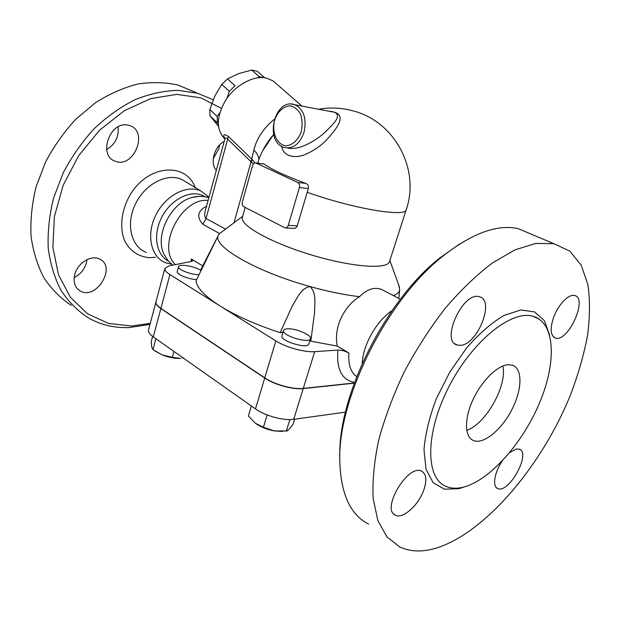 <?xml version="1.0" encoding="UTF-8"?>
<svg xmlns="http://www.w3.org/2000/svg" width="621" height="621" viewBox="0 0 621 621"><rect width="100%" height="100%" fill="white"/><g stroke="black" fill="none" stroke-linecap="round" stroke-linejoin="round"><path stroke-width="0.93" d="M502.808 366.01C507.621 385.253 485.653 424.422 466.728 430.275M507.722 364.729L512.193 365.101C522.773 368.269 522.308 389.367 511.976 409.402C501.822 429.499 483.914 444.504 473.745 440.646C464.803 437.487 463.941 419.874 472.449 400.84C480.864 381.799 496.808 365.707 507.722 364.729M459.602 244.03L439.986 257.839C385.82 299.99 337.987 395.437 339.842 456.319M368.602 524.085C350.446 514.949 340.844 494.068 339.796 461.442C337.482 398.899 387.054 299.563 443.091 255.992C472.255 233.185 497.297 224.065 518.193 228.621M437.696 547.652C487.143 531.141 542.925 463.833 570.862 393.978C578.361 373.989 583.926 354.467 587.559 335.41C589.981 316.912 590.097 300.013 587.908 284.721L581.217 265.183L569.799 251.109L553.808 243.657L535.822 243.409L515.034 249.813L492.274 263.017C476.416 275.103 460.712 290.217 445.148 308.358C430.058 327.935 416.435 349.095 404.287 371.832C393.326 394.933 384.795 417.661 378.701 440.025C374.168 461.597 372.321 481.081 373.151 498.484L377.847 520.569L386.906 536.808L399.621 546.899C410.636 552.03 423.328 552.279 437.696 547.652M463.491 487.136C490.194 480.219 523.169 442.517 539.882 402.09C556.773 361.717 555.236 322.439 532.919 316.252C511.316 309.646 471.611 341.612 448.393 387.752C424.927 433.807 425.494 478.667 446.227 486.491C451.265 488.556 457.025 488.766 463.491 487.136M509.624 452.647L516.152 449.03L519.296 449.146C531.483 452.701 508.917 494.044 497.786 488.556C492.104 486.732 494.378 472.239 502.335 460.914M553.583 317.432C558.085 304.748 568.782 293.702 574.596 295.518C588.304 297.964 568.137 342.613 555.477 338.08C550.47 335.798 549.841 328.913 553.583 317.432M460.239 345.354L457.289 345.051C440.103 341.488 462.971 291.016 479.303 296.753C495.434 299.873 477.417 345.253 460.239 345.354M423.941 489.612C418.989 504.663 403.029 519.296 395.53 515.244C380.603 509.88 407.803 463.763 421.504 471.114C426.247 473.753 427.062 479.917 423.941 489.612M392.037 310.609C376.699 320.591 362.881 345.028 362.214 363.401M213.205 99.764L197.424 93.22L177.854 90.332C163.928 90.767 149.708 93.856 135.184 99.608C120.777 106.89 107.138 116.538 94.276 128.578C82.166 141.798 71.834 156.5 63.288 172.692L53.631 197.851C49.362 215.045 47.553 231.78 48.213 248.058C50.262 263.7 54.508 277.781 60.951 290.286C68.496 301.659 77.571 310.818 88.174 317.789C100.711 324.853 114.349 328.113 129.106 327.57L149.987 324.379M150.259 323.362L131.567 326.017L108.465 323.409L87.592 313.815L70.445 297.374L58.475 274.754L52.87 247.22L54.392 216.636L63.163 185.299L78.642 155.692L99.593 130.193L124.278 110.74L150.693 98.615L176.814 94.369L200.847 97.846L221.348 108.341M74.652 275.041C77.167 263.226 91.365 254.369 99.74 259.112C116.88 266.851 96.154 300.611 80.148 290.946C75.009 287.725 73.177 282.423 74.652 275.041M127.429 125.054L129.68 125.589C149.063 131.396 133.554 169.129 115.164 161.165C97.986 155.786 109.513 121.421 127.429 125.054M216.302 170.255C209.681 163.502 214.284 146.331 224.111 141.541M194.753 92.094L178.204 85.1C165.458 82.213 151.974 81.856 137.753 84.037C123.369 87.732 109.226 93.988 95.331 102.799L75.878 119.147C63.955 132.04 53.81 146.416 45.449 162.267L36.057 186.921C31.95 203.797 30.282 220.245 31.05 236.275C33.2 251.691 37.524 265.594 44.021 277.983C51.605 289.262 60.695 298.39 71.306 305.377M208.959 197.268L200.839 190.919C186.758 184.29 165.209 195.553 155.669 215.394C145.927 235.149 151.074 257.412 165.691 262.792L171.551 264.197M213.267 158.596L218.871 148.722L219.539 145.081M106.665 149.521C115.188 144.398 119.007 136.845 118.114 126.87M74.209 277.509C80.482 274.358 84.58 269.367 86.505 262.536L86.994 259.632M148.559 329.751L148.512 329.945C148.109 331.994 149.7 334.3 153.286 336.877L255.487 408.897C265.02 415.829 283.65 420.891 293.702 419.299L345.439 412.181M354.218 383.165L303.227 388.599C293.19 389.864 274.42 384.725 264.725 378.042L160.847 308.583C157.214 306.099 155.568 303.91 155.933 302.016L148.512 329.945M208.089 200.459C181.472 197.323 156.166 247.127 175.401 264.616M198.937 196.407L192.036 197.47C170.728 202.586 154.233 236.461 164.169 254.478L167.817 260.346L172.731 265.144M205.248 196.81L201.786 195.103C188.939 190.049 170.224 200.226 161.545 217.653C152.704 235.01 156.205 254.99 168.462 261.115M291.443 104.072L294.913 104.732C274.575 97.21 263.77 141.968 284.34 147.48C293.159 149.125 299.726 144.049 304.042 132.257C306.875 118.634 303.832 109.459 294.913 104.732L334.572 112.285C342.187 116.259 333.198 124.216 324.488 132.762C315.181 141.13 298.755 150.74 287.748 147.984M264.655 77.726L257.265 71.26L251.684 70.049L238.712 73.596L227.503 78.921L221.736 84.347L214.819 96.1L209.844 109.459L209.991 115.793L218.398 126.218M218.212 123.905L217.327 122.865L217.218 116.523L219.741 112.82M226.96 98.304L229.289 91.303L235.095 85.83L227.503 78.921M257.684 77.788L259.368 76.802L263.956 77.641M217.327 122.865L209.991 115.793M217.218 116.523L209.844 109.459M229.289 91.303L221.736 84.347M259.368 76.802L251.684 70.049M199.162 274.661C191.672 275.01 177.334 269.475 178.514 266.72C178.724 263.638 193.962 266.029 200.342 270.104L201.181 270.647M196.686 279.551C188.854 279.45 176.116 274.226 177.202 271.594L177.226 271.517M152.611 336.396L151.252 341.488L151.687 347.03L152.96 349.615L162.221 354.971L172.359 357.277L180.548 358.418C174.796 358.573 168.679 357.424 162.221 354.971L154.35 350.624M182.427 358.255L183.42 358.115M155.879 338.709L152.96 349.615M173.95 351.447L172.359 357.277M287.639 328.804C295.798 328.206 311.905 335.092 310.484 338.631C309.879 344.15 281.538 335.619 283.572 330.535C283.882 329.503 285.233 328.928 287.639 328.804M310.446 338.755L308.847 343.933C308.218 349.538 279.916 341.022 281.973 335.852L282.012 335.728M282.594 431.448L274.381 430.92L286.941 430.982L289.301 429.134L293.259 423.848L294.711 419.159M255.347 423.243L263.436 427.271L274.381 430.92C266.836 429.499 260.494 426.938 255.347 423.243L248.377 415.977L251.358 405.987M267.162 414.96L263.436 427.271M289.883 419.563L286.281 431.222M156.018 301.666L155.972 301.845C155.615 303.739 157.253 305.928 160.893 308.412L264.779 377.855C274.474 384.539 293.252 389.678 303.281 388.412L354.28 382.986M263.583 163.905L264.088 164.045C271.726 169.556 285.621 175.991 305.773 183.35C307.977 184.336 308.831 186.052 308.35 188.497L297.211 225.897C296.419 227.798 295.022 228.629 292.996 228.373L285.73 227.93M242.438 217.117L242.33 217.513C239.869 225.376 271.571 243.129 312.293 255.215C352.992 267.395 388.288 269.623 389.561 261.41L406.165 209.844M243.797 206.739C242.369 205.753 241.895 204.138 242.361 201.879L252.553 165.551C253.236 163.571 254.315 162.694 255.79 162.935L297.793 182.473C299.369 183.474 299.904 185.167 299.392 187.558L288.299 225.322C287.624 227.216 286.545 228.07 285.062 227.884L243.797 206.739M281.717 146.362C282.633 154.893 292.336 158.883 303.584 155.149C311.967 151.772 319.287 147.061 325.551 141.014C337.514 127.957 349.848 112.851 328.532 111.136M262.605 150.895L273.659 134.47M283.091 332.15L280.149 332.677C255.914 324.698 235.895 315.802 220.082 305.982L169.937 274.583C166.234 272.215 164.534 270.174 164.844 268.458L168.865 265.912L191.679 261.379L192.774 260.641L191.315 259.042L191.121 261.495M202.764 265.873L191.315 259.042M206.49 206.335L205.543 206.684C197.54 211.342 196.64 217.21 202.842 224.274L219.524 233.512M356.702 376.574C350.663 372.274 348.063 364.426 348.917 353.031C345.097 351.005 341.434 350.011 337.925 350.058L314.684 351.657C304.686 352.518 285.738 347.286 275.833 340.906L220.082 305.982C204.899 296.264 196.88 287.888 196.026 280.855L218.274 235.499C212.196 246.009 255.751 271.61 309.941 286.514C316.904 292.98 314.482 303.941 314.575 312.635L310.803 341.17L309.926 340.432M348.917 353.031L337.304 346.107C333.252 327.446 344.376 305.695 359.567 296.667C366.732 289.316 374.028 286.879 381.465 289.363L385.944 291.707M280.149 332.677L292.095 306.363C296.799 298.996 300.572 288.4 309.941 286.514C328.121 291.575 344.663 294.959 359.567 296.667M399.381 286.949L399.21 286.491M337.304 346.107L310.803 341.17M393.357 295.596C397.316 294.144 399.435 292.111 399.699 289.502L398.822 285.396M200.536 270.22L218.281 235.483M254.952 162.888L251.994 159.271L251.482 162.128L253.384 163.897M274.296 119.294C263.568 128.097 256.745 138.367 253.842 150.119L251.063 161.77L251.482 162.128M253.842 150.119C257.016 153.185 258.701 156.306 258.895 159.481M222.256 231.548L219.329 233.729L218.289 235.437M205.543 206.684L206.304 207.026M202.842 224.274L206.04 218.491C204.511 217.032 204.255 214.462 205.279 210.798L205.365 210.48M224.678 139.446L224.717 139.306C225.198 137.629 226.184 137.559 227.682 139.096L228.225 136.302C223.839 133.686 222.698 134.454 224.81 138.592M224.794 138.879C215.774 129.424 216.232 116.282 226.16 99.453C236.081 84.627 253.873 75.257 266.277 78.005L272.937 80.808L275.895 83.385M549.686 335.255L544.384 320.684L534.596 311.897L520.825 309.949L503.988 315.452C491.63 322.811 479.226 333.562 466.79 347.698L449.868 371.948L436.315 398.767C429.39 417.11 425.284 434.118 423.988 449.798L426.053 469.344L433.202 482.742L444.543 489.208L458.942 488.673L464.718 486.802M195.211 187.526C186.168 162.617 149.894 164.2 131.31 192.914C121.351 208.71 118.991 227.992 125.046 241.623C130.573 251.389 138.693 256.737 149.405 257.668L155.366 257.273M146.261 252.405C131.124 246.778 125.589 224.018 135.463 203.967C145.12 183.816 167.259 172.56 181.844 179.485L186.354 182.194M303.227 388.599L293.702 419.299M301.301 131.458C298.29 140.191 291.979 145.795 285.396 145.741C276.679 144.39 271.571 132.18 274.598 120.327C277.455 111.78 283.556 106.036 290.178 105.826C294.478 106.758 297.933 109.529 300.548 114.148C302.326 119.566 302.574 125.333 301.301 131.458M264.725 378.042L255.487 408.897M160.847 308.583L153.286 336.877M307.162 192.262C353.9 209.013 406.957 217.629 406.274 209.502C420.107 169.688 395.018 121.879 353.683 111.035C342.117 107.782 330.426 107.185 318.596 109.242M256.085 163.044L264.088 164.045M305.773 183.35L297.793 182.473M299.392 187.558L308.35 188.497M297.211 225.897L288.299 225.322M337.925 350.058C336.341 369.301 341.861 380.083 354.482 382.427M225.501 229.126L206.04 218.491L227.682 139.096L251.063 161.77L233.985 222.784M251.668 158.96L228.225 136.302M160.893 308.412L169.937 274.583M303.281 388.412L314.684 351.657M264.779 377.855L275.833 340.906M439.986 257.839L443.091 255.992M553.684 243.626L518.069 228.59M532.849 316.229L539.416 319.241M395.53 515.244L393.792 514.009M457.289 345.051L454.898 343.762M555.477 338.08L553.916 337.312M497.786 488.556L496.559 487.78M178.204 85.1L197.424 93.22M200.839 190.919L186.316 182.17M80.148 290.946L78.114 289.502M208.842 197.688C203.37 196.026 197.765 195.957 192.036 197.47M201.786 195.103L204.946 196.764M177.202 271.594L178.514 266.72M281.973 335.852L283.572 330.535M242.33 217.513L245.163 207.437M263.925 163.952L255.79 162.935M273.675 134.54C266.3 142.985 260.96 152.525 257.653 163.168M381.465 289.363L400.343 299.26M273.651 134.446L262.753 150.593M242.671 216.294L219.329 233.729M389.864 260.478L399.567 287.461M224.957 138.716L205.396 210.372M301.922 106.067L272.937 80.808M399.699 289.502L398.798 298.453M155.972 301.845L164.844 268.458"/></g></svg>
